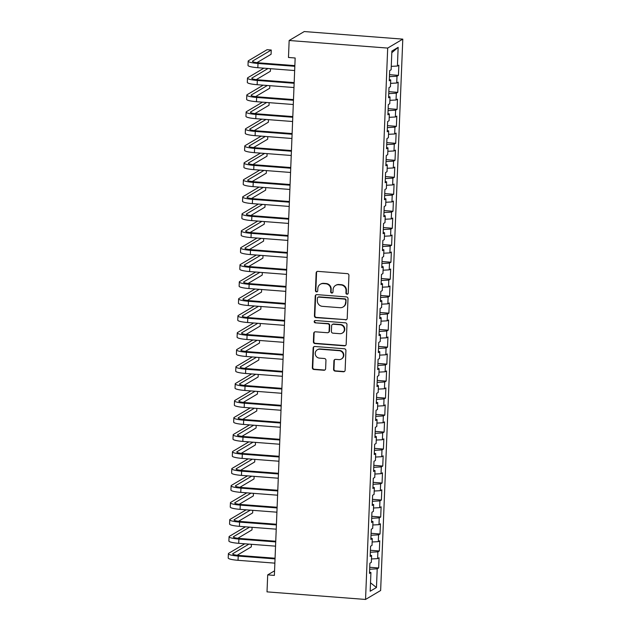 <?xml version="1.0" encoding="UTF-8"?>
<svg xmlns="http://www.w3.org/2000/svg" width="631" height="631" viewBox="0 0 631 631"><rect width="100%" height="100%" fill="white"/><g stroke="black" fill="none" stroke-linecap="round" stroke-linejoin="round"><path stroke-width="0.95" d="M347.026 294.227A1.183 1.136 -120.7 0 0 348.225 293.147L348.935 275.431A1.688 1.625 -120.7 0 0 347.365 273.641L317.858 271.369A1.688 1.625 -120.7 0 0 316.147 272.907L315.437 290.623A1.183 1.136 -120.7 0 0 317.188 291.727A1.183 1.136 -120.7 0 0 317.732 290.804L317.827 288.509A5.403 5.198 -120.7 0 1 323.285 283.579L325.746 283.769A5.403 5.198 -120.7 0 1 330.778 289.503L330.683 291.798A1.183 1.136 -120.7 0 0 332.434 292.902A1.183 1.136 -120.7 0 0 332.979 291.972L333.073 289.684A5.403 5.198 -120.7 0 1 338.531 284.747L340.992 284.936A5.403 5.198 -120.7 0 1 346.025 290.678L345.93 292.973A1.183 1.136 -120.7 0 0 347.026 294.227M335.558 285.433L335.968 285.196A5.403 5.198 -120.7 0 1 338.942 284.51L341.395 284.699A5.403 5.198 -120.7 0 1 346.427 290.434L346.34 292.729A1.183 1.136 -120.7 0 0 347.87 293.936M317.141 271.48A1.688 1.625 -120.7 0 0 316.557 272.671L315.847 290.386A1.183 1.136 -120.7 0 0 317.377 291.585M320.311 284.265L320.722 284.021A5.403 5.198 -120.7 0 1 323.695 283.335L326.148 283.524A5.403 5.198 -120.7 0 1 331.18 289.266L331.094 291.554A1.183 1.136 -120.7 0 0 332.624 292.76M333.57 369.332A1.688 1.625 -120.7 0 0 335.14 371.123L343.422 371.762A1.688 1.625 -120.7 0 0 345.125 370.216L345.922 350.544A1.688 1.625 -120.7 0 0 344.345 348.754L314.837 346.482A1.688 1.625 -120.7 0 0 313.134 348.02L312.345 367.699A1.688 1.625 -120.7 0 0 313.915 369.49L323.916 370.263A1.688 1.625 -120.7 0 0 325.62 368.717L325.959 360.301A1.688 1.625 -120.7 0 0 324.389 358.503L319.428 358.124A4.52 4.346 -120.7 0 1 317.306 349.779A4.52 4.346 -120.7 0 1 319.783 349.203L339.21 350.694A4.52 4.346 -120.7 0 1 341.339 359.047A4.52 4.346 -120.7 0 1 338.855 359.615L335.613 359.37A1.688 1.625 -120.7 0 0 333.909 360.908L333.57 369.332L333.98 369.088A1.688 1.625 -120.7 0 0 335.55 370.878L343.832 371.517A1.688 1.625 -120.7 0 0 344.542 371.407M274.375 575.401L295.158 57.997L288.477 57.484L289.156 40.494L387.694 48.074L365.546 599.45L267.016 591.87L267.694 574.888L274.375 575.401M345.504 319.909A1.688 1.625 -120.7 0 0 347.208 318.363L348.004 298.692A1.688 1.625 -120.7 0 0 346.427 296.901L316.92 294.63A1.688 1.625 -120.7 0 0 315.216 296.168L314.427 315.847A1.688 1.625 -120.7 0 0 315.997 317.638L345.914 319.665A1.688 1.625 -120.7 0 0 346.624 319.554M346.963 324.618L346.167 344.289A1.688 1.625 -120.7 0 1 344.463 345.835L314.956 343.564A1.688 1.625 -120.7 0 1 313.386 341.773L313.725 333.349A1.688 1.625 -120.7 0 1 315.429 331.811L327.394 332.726A1.688 1.625 -120.7 0 0 329.098 331.188L329.327 325.604A1.688 1.625 -120.7 0 0 327.757 323.813L315.295 322.851A1.183 1.136 -120.7 0 1 314.735 320.666A1.183 1.136 -120.7 0 1 315.39 320.516L345.386 322.827A1.688 1.625 -120.7 0 1 346.963 324.618M387.694 48.074L402.791 39.13L380.643 590.506L365.546 599.45M389.508 74.679L398.445 75.365L398.855 65.174L397.404 66.034L398.153 47.349L391.875 51.072L391.125 69.757L389.674 70.617L389.264 80.807L390.715 79.948L390.439 86.739L388.996 87.599L388.586 97.789L390.029 96.937L389.761 103.729L388.31 104.588L387.899 114.779L389.351 113.919L389.075 120.71L387.631 121.57L387.221 131.761L388.664 130.909L388.396 137.7L386.945 138.56L386.535 148.75L387.986 147.891L387.71 154.69L386.267 155.541L385.856 165.74L387.3 164.88L387.032 171.671L385.58 172.531L385.17 182.722L386.622 181.862L386.346 188.661L384.902 189.521L384.492 199.711L385.935 198.852L385.667 205.643L384.216 206.503L383.806 216.693L385.257 215.834L384.981 222.633L383.538 223.492L383.127 233.683L384.571 232.823L384.303 239.614L382.851 240.474L382.441 250.665L383.893 249.813L383.616 256.604L382.173 257.464L381.763 267.654L383.206 266.795L382.938 273.594L381.487 274.446L381.077 284.644L382.528 283.784L382.252 290.575L380.808 291.435L380.398 301.626L381.842 300.766L381.574 307.565L380.122 308.425L379.712 318.616L381.163 317.756L380.887 324.547L379.444 325.407L379.034 335.597L380.477 334.738L380.209 341.537L378.758 342.396L378.348 352.587L379.799 351.727L379.523 358.518L378.079 359.378L377.669 369.569L379.113 368.717L378.845 375.508L377.393 376.368L376.983 386.558L378.434 385.699L378.158 392.498L376.715 393.35L376.305 403.54L377.748 402.688L377.48 409.48L376.029 410.339L375.619 420.53L377.07 419.67L376.794 426.469L375.35 427.321L374.94 437.52L376.384 436.66L376.115 443.451L374.664 444.311L374.254 454.501L375.705 453.642L375.429 460.441L373.986 461.3L373.576 471.491L375.019 470.631L374.751 477.422L373.3 478.282L372.889 488.473L374.341 487.613L374.065 494.412L372.621 495.272L372.211 505.463L373.655 504.603L373.386 511.394L371.935 512.254L371.525 522.444L372.976 521.592L372.7 528.384L371.257 529.243L370.847 539.434L372.29 538.574L372.022 545.373L370.571 546.225L370.16 556.424L371.612 555.564L371.336 562.355L369.892 563.215L369.482 573.405L370.925 572.546L369.529 572.136M398.445 75.365L396.994 76.225L396.725 83.016L390.573 83.355M388.83 91.661L397.759 92.347L398.169 82.156L396.725 83.016M397.759 92.347L396.315 93.207L396.039 100.006L389.895 100.337M388.144 108.65L397.08 109.337L397.491 99.146L396.039 100.006M397.08 109.337L395.629 110.196L395.361 116.987L389.209 117.327M387.466 125.64L396.394 126.326L396.804 116.128L395.361 116.987M396.394 126.326L394.951 127.178L394.675 133.977L388.53 134.308M386.779 142.622L395.716 143.308L396.126 133.117L394.675 133.977M395.716 143.308L394.265 144.168L393.996 150.959L387.852 151.298M386.101 159.611L395.03 160.298L395.44 150.107L393.996 150.959M395.03 160.298L393.586 161.157L393.31 167.949L387.166 168.288M385.415 176.593L394.351 177.279L394.761 167.089L393.31 167.949M394.351 177.279L392.9 178.139L392.632 184.938L386.487 185.269M384.736 193.583L393.665 194.269L394.075 184.078L392.632 184.938M393.665 194.269L392.222 195.129L391.946 201.92L385.801 202.259M384.05 210.565L392.987 211.251L393.397 201.06L391.946 201.92M392.987 211.251L391.535 212.111L391.267 218.91L385.123 219.241M383.372 227.554L392.308 228.241L392.711 218.05L391.267 218.91M392.308 228.241L390.857 229.1L390.581 235.891L384.437 236.231M382.686 244.536L391.622 245.23L392.032 235.032L390.581 235.891M391.622 245.23L390.171 246.082L389.903 252.881L383.758 253.212M382.007 261.526L390.944 262.212L391.346 252.021L389.903 252.881M390.944 262.212L389.493 263.072L389.217 269.863L383.072 270.202M381.321 278.516L390.258 279.202L390.668 269.011L389.217 269.863M390.258 279.202L388.806 280.061L388.538 286.853L382.394 287.184M380.643 295.497L389.579 296.184L389.982 285.993L388.538 286.853M389.579 296.184L388.128 297.043L387.852 303.842L381.708 304.174M379.957 312.487L388.893 313.173L389.303 302.983L387.852 303.842M388.893 313.173L387.442 314.033L387.174 320.824L381.029 321.163M379.278 329.469L388.215 330.155L388.617 319.964L387.174 320.824M388.215 330.155L386.764 331.015L386.487 337.814L380.343 338.145M378.592 346.458L387.529 347.145L387.939 336.954L386.487 337.814M387.529 347.145L386.077 348.004L385.809 354.796L379.665 355.135M377.914 363.44L386.85 364.134L387.253 353.936L385.809 354.796M386.85 364.134L385.399 364.986L385.123 371.785L378.979 372.116M377.228 380.43L386.164 381.116L386.574 370.925L385.123 371.785M386.164 381.116L384.713 381.976L384.445 388.767L378.3 389.106M376.549 397.42L385.486 398.106L385.888 387.915L384.445 388.767M385.486 398.106L384.034 398.958L383.758 405.757L377.614 406.088M375.871 414.401L384.8 415.088L385.21 404.897L383.758 405.757M384.8 415.088L383.348 415.947L383.08 422.738L376.936 423.078M375.185 431.391L384.121 432.077L384.524 421.887L383.08 422.738M384.121 432.077L382.67 432.937L382.394 439.728L376.25 440.067M374.506 448.373L383.435 449.059L383.845 438.868L382.394 439.728M383.435 449.059L381.984 449.919L381.716 456.718L375.571 457.049M373.82 465.362L382.757 466.049L383.159 455.858L381.716 456.718M382.757 466.049L381.305 466.908L381.029 473.7L374.885 474.039M373.142 482.344L382.07 483.03L382.481 472.84L381.029 473.7M382.07 483.03L380.619 483.89L380.351 490.689L374.207 491.021M372.456 499.334L381.392 500.02L381.794 489.83L380.351 490.689M381.392 500.02L379.941 500.88L379.665 507.671L373.52 508.01M371.777 516.316L380.706 517.01L381.116 506.811L379.665 507.671M380.706 517.01L379.255 517.862L378.986 524.661L372.842 524.992M371.091 533.305L380.028 533.992L380.43 523.801L378.986 524.661M380.028 533.992L378.576 534.851L378.3 541.643L372.156 541.982M370.413 550.295L379.341 550.981L379.752 540.791L378.3 541.643M379.341 550.981L377.89 551.841L377.622 558.632L371.478 558.963M369.727 567.277L378.663 567.963L379.065 557.772L377.622 558.632M378.663 567.963L377.212 568.823L376.462 587.508L370.176 591.231L370.925 572.546M371.612 555.564L370.216 555.154M377.212 568.823L369.648 569.233M376.462 587.508L370.515 582.823M372.29 538.574L370.894 538.164M377.89 551.841L370.334 552.251M372.976 521.592L371.58 521.182M378.576 534.851L371.012 535.262M373.655 504.603L372.258 504.193M379.255 517.862L371.698 518.28M374.341 487.613L372.945 487.203M379.941 500.88L372.377 501.29M375.019 470.631L373.623 470.221M380.619 483.89L373.063 484.308M375.705 453.642L374.309 453.232M381.305 466.908L373.741 467.319M376.384 436.66L374.988 436.25M381.984 449.919L374.428 450.329M377.07 419.67L375.674 419.26M382.67 432.937L375.106 433.347M377.748 402.688L376.352 402.278M383.348 415.947L375.792 416.357M378.434 385.699L377.038 385.289M384.034 398.958L376.47 399.376M379.113 368.717L377.717 368.307M384.713 381.976L377.157 382.386M379.799 351.727L378.403 351.317M385.399 364.986L377.835 365.404M380.477 334.738L379.081 334.327M386.077 348.004L378.521 348.415M381.163 317.756L379.767 317.346M386.764 331.015L379.199 331.433M381.842 300.766L380.446 300.356M387.442 314.033L379.886 314.443M382.528 283.784L381.132 283.374M388.128 297.043L380.564 297.453M383.206 266.795L381.81 266.385M388.806 280.061L381.25 280.472M383.893 249.813L382.496 249.403M389.493 263.072L381.929 263.482M384.571 232.823L383.175 232.413M390.171 246.082L382.607 246.5M385.257 215.834L383.861 215.423M390.857 229.1L383.293 229.51M385.935 198.852L384.539 198.442M391.535 212.111L383.971 212.529M386.622 181.862L385.225 181.452M392.222 195.129L384.658 195.539M387.3 164.88L385.904 164.47M392.9 178.139L385.336 178.549M387.986 147.891L386.59 147.48M393.586 161.157L386.022 161.568M388.664 130.909L387.268 130.499M394.265 144.168L386.7 144.578M389.351 113.919L387.955 113.509M394.951 127.178L387.387 127.596M390.029 96.937L388.633 96.527M395.629 110.196L388.065 110.606M390.715 79.948L389.319 79.538M396.315 93.207L388.751 93.625M396.994 76.225L389.43 76.635M274.556 570.818L267.694 574.888M289.156 40.494L304.252 31.55L402.791 39.13M398.153 47.349L391.812 52.704M397.404 66.034L391.259 66.365M316.21 294.74A1.688 1.625 -120.7 0 0 315.626 295.931L314.83 315.603A1.688 1.625 -120.7 0 0 316.407 317.393L345.914 319.665M345.63 300.348A1.183 1.136 -120.7 0 0 344.534 299.094L318.631 297.098A1.183 1.136 -120.7 0 0 317.44 298.179L317.338 300.601A5.403 5.198 -120.7 0 0 322.37 306.335L340.077 307.699A5.403 5.198 -120.7 0 0 345.536 302.77L346.04 300.104A1.183 1.136 -120.7 0 0 344.936 298.849L344.534 299.094M317.985 297.248L318.387 297.012A1.183 1.136 -120.7 0 1 319.041 296.862L344.936 298.849M343.043 307.013L343.453 306.769A5.403 5.198 -120.7 0 0 345.946 302.525L345.536 302.77M346.04 300.104L345.946 302.525M314.711 331.922A1.688 1.625 -120.7 0 0 314.128 333.105L313.788 341.529A1.688 1.625 -120.7 0 0 315.366 343.319L344.873 345.591A1.688 1.625 -120.7 0 0 345.583 345.48M328.325 332.513L328.727 332.277A1.688 1.625 -120.7 0 0 329.508 330.944L329.737 325.359A1.688 1.625 -120.7 0 0 328.159 323.569L315.295 322.851M314.956 320.572A1.183 1.136 -120.7 0 0 315.705 322.607M339.809 333.689A4.52 4.346 -120.7 0 0 344.234 328.246A4.52 4.346 -120.7 0 0 340.172 324.768L333.326 324.239A1.688 1.625 -120.7 0 0 331.622 325.777L331.393 331.362A1.688 1.625 -120.7 0 0 332.971 333.16L339.809 333.689M342.294 333.113L342.704 332.868A4.52 4.346 -120.7 0 0 340.582 324.523L340.172 324.768M332.395 324.452L332.805 324.208A1.688 1.625 -120.7 0 1 333.736 323.995L340.582 324.523M334.903 359.481A1.688 1.625 -120.7 0 0 334.32 360.672L333.98 369.088M341.339 359.047L341.742 358.802A4.52 4.346 -120.7 0 0 339.62 350.457L339.21 350.694M317.306 349.779L317.709 349.535A4.52 4.346 -120.7 0 1 320.193 348.959L339.62 350.457M314.128 346.593A1.688 1.625 -120.7 0 0 313.544 347.784L312.747 367.455A1.688 1.625 -120.7 0 0 314.325 369.245L324.326 370.018A1.688 1.625 -120.7 0 0 325.036 369.908M256.927 62.658L271.085 54.266L271.251 50.023L267.079 49.699L248.535 60.694A12.904 1.988 2.3 0 0 248.164 61.136A12.904 1.988 2.3 0 0 258 63.471L294.819 66.302M248.164 61.136L247.999 65.379A12.904 1.988 2.3 0 0 257.834 67.714L294.653 70.546M294.851 65.616L259.025 62.863A8.605 1.325 -177.7 0 1 252.463 61.31A8.605 1.325 -177.7 0 1 252.708 61.01L271.251 50.023M263.876 68.18L247.857 77.676A12.904 1.988 2.3 0 0 247.486 78.126A12.904 1.988 2.3 0 0 257.322 80.453L294.141 83.284M247.486 78.126L247.313 82.369A12.904 1.988 2.3 0 0 257.148 84.704L293.967 87.535M294.164 82.606L258.339 79.853A8.605 1.325 -177.7 0 1 251.785 78.291A8.605 1.325 -177.7 0 1 252.029 77.999L268.049 68.503M256.249 79.64L270.399 71.256L270.502 68.692M263.19 85.169L247.171 94.666A12.904 1.988 2.3 0 0 246.8 95.107A12.904 1.988 2.3 0 0 256.636 97.442L293.454 100.274M246.8 95.107L246.634 99.359A12.904 1.988 2.3 0 0 256.47 101.686L293.289 104.517M293.486 99.588L257.661 96.835A8.605 1.325 -177.7 0 1 251.099 95.281A8.605 1.325 -177.7 0 1 251.343 94.981L267.37 85.485M255.563 96.63L269.721 88.237L269.823 85.674M262.512 102.151L246.492 111.648A12.904 1.988 2.3 0 0 246.122 112.097A12.904 1.988 2.3 0 0 255.957 114.424L292.776 117.256M246.122 112.097L245.948 116.341A12.904 1.988 2.3 0 0 255.784 118.675L292.603 121.507M292.8 116.577L256.975 113.825A8.605 1.325 -177.7 0 1 250.42 112.271A8.605 1.325 -177.7 0 1 250.665 111.971L266.684 102.474M254.885 113.612L269.035 105.227L269.137 102.664M261.826 119.141L245.806 128.637A12.904 1.988 2.3 0 0 245.435 129.079A12.904 1.988 2.3 0 0 255.271 131.414L292.09 134.245M245.435 129.079L245.27 133.33A12.904 1.988 2.3 0 0 255.105 135.657L291.924 138.489M292.121 133.567L256.296 130.806A8.605 1.325 -177.7 0 1 249.734 129.252A8.605 1.325 -177.7 0 1 249.979 128.953L266.006 119.456M254.198 130.601L268.356 122.209L268.459 119.645M261.147 136.122L245.128 145.619A12.904 1.988 2.3 0 0 244.757 146.069A12.904 1.988 2.3 0 0 254.593 148.395L291.412 151.227M244.757 146.069L244.583 150.312A12.904 1.988 2.3 0 0 254.419 152.647L291.238 155.478M291.435 150.549L255.61 147.796A8.605 1.325 -177.7 0 1 249.056 146.242A8.605 1.325 -177.7 0 1 249.3 145.942L265.32 136.446M253.52 147.583L267.67 139.199L267.773 136.635M260.461 153.112L244.442 162.609A12.904 1.988 2.3 0 0 244.071 163.05A12.904 1.988 2.3 0 0 253.907 165.385L290.725 168.217M244.071 163.05L243.905 167.302A12.904 1.988 2.3 0 0 253.741 169.629L290.56 172.46M290.757 167.538L254.932 164.778A8.605 1.325 -177.7 0 1 248.369 163.224A8.605 1.325 -177.7 0 1 248.614 162.932L264.641 153.428M252.834 164.573L266.992 156.188L267.094 153.617M259.783 170.094L243.763 179.59A12.904 1.988 2.3 0 0 243.392 180.04A12.904 1.988 2.3 0 0 253.228 182.375L290.047 185.206M243.392 180.04L243.219 184.284A12.904 1.988 2.3 0 0 253.055 186.618L289.874 189.45M290.071 184.52L254.246 181.767A8.605 1.325 -177.7 0 1 247.691 180.214A8.605 1.325 -177.7 0 1 247.936 179.914L263.955 170.417M252.155 181.562L266.306 173.17L266.408 170.607M259.096 187.084L243.077 196.58A12.904 1.988 2.3 0 0 242.706 197.03A12.904 1.988 2.3 0 0 252.542 199.357L289.361 202.188M242.706 197.03L242.541 201.273A12.904 1.988 2.3 0 0 252.376 203.608L289.195 206.44M289.392 201.51L253.567 198.749A8.605 1.325 -177.7 0 1 247.005 197.195A8.605 1.325 -177.7 0 1 247.257 196.904L263.277 187.407M251.469 198.544L265.627 190.16L265.73 187.596M258.418 204.065L242.399 213.57A12.904 1.988 2.3 0 0 242.028 214.012A12.904 1.988 2.3 0 0 251.864 216.346L288.683 219.178M242.028 214.012L241.854 218.255A12.904 1.988 2.3 0 0 251.69 220.59L288.509 223.421M288.706 218.492L252.881 215.739A8.605 1.325 -177.7 0 1 246.327 214.185A8.605 1.325 -177.7 0 1 246.571 213.885L262.591 204.389M250.791 215.534L264.941 207.142L265.044 204.578M257.732 221.055L241.712 230.552A12.904 1.988 2.3 0 0 241.35 231.001A12.904 1.988 2.3 0 0 251.177 233.328L287.996 236.16M241.35 231.001L241.176 235.245A12.904 1.988 2.3 0 0 251.012 237.579L287.831 240.411M288.028 235.481L252.203 232.729A8.605 1.325 -177.7 0 1 245.64 231.175A8.605 1.325 -177.7 0 1 245.893 230.875L261.912 221.378M250.113 232.516L264.263 224.131L264.365 221.568M257.054 238.045L241.034 247.541A12.904 1.988 2.3 0 0 240.663 247.983A12.904 1.988 2.3 0 0 250.499 250.318L287.318 253.149M240.663 247.983L240.49 252.234A12.904 1.988 2.3 0 0 250.326 254.561L287.144 257.393M287.342 252.471L251.517 249.71A8.605 1.325 -177.7 0 1 244.962 248.157A8.605 1.325 -177.7 0 1 245.207 247.857L261.226 238.36M249.426 249.505L263.577 241.113L263.679 238.55M256.375 255.027L240.348 264.523A12.904 1.988 2.3 0 0 239.985 264.973A12.904 1.988 2.3 0 0 249.813 267.299L286.632 270.131M239.985 264.973L239.812 269.216A12.904 1.988 2.3 0 0 249.647 271.551L286.466 274.382M286.663 269.453L250.838 266.7A8.605 1.325 -177.7 0 1 244.276 265.146A8.605 1.325 -177.7 0 1 244.528 264.846L260.548 255.35M248.748 266.487L262.898 258.103L263.001 255.539M255.689 272.016L239.67 281.513A12.904 1.988 2.3 0 0 239.299 281.954A12.904 1.988 2.3 0 0 249.135 284.289L285.953 287.121M239.299 281.954L239.125 286.206A12.904 1.988 2.3 0 0 248.961 288.533L285.78 291.364M285.977 286.442L250.152 283.682A8.605 1.325 -177.7 0 1 243.598 282.128A8.605 1.325 -177.7 0 1 243.842 281.836L259.862 272.332M248.062 283.477L262.212 275.084L262.315 272.521M255.011 288.998L238.983 298.495A12.904 1.988 2.3 0 0 238.621 298.944A12.904 1.988 2.3 0 0 248.448 301.271L285.267 304.11M238.621 298.944L238.447 303.188A12.904 1.988 2.3 0 0 248.283 305.522L285.102 308.354M285.299 303.424L249.474 300.671A8.605 1.325 -177.7 0 1 242.911 299.118A8.605 1.325 -177.7 0 1 243.164 298.818L259.183 289.321M247.384 300.466L261.534 292.074L261.636 289.511M254.325 305.988L238.305 315.484A12.904 1.988 2.3 0 0 237.934 315.926A12.904 1.988 2.3 0 0 247.77 318.261L284.589 321.092M237.934 315.926L237.761 320.177A12.904 1.988 2.3 0 0 247.597 322.504L284.415 325.344M284.613 320.414L248.788 317.653A8.605 1.325 -177.7 0 1 242.233 316.099A8.605 1.325 -177.7 0 1 242.478 315.808L258.497 306.311M246.697 317.448L260.848 309.064L260.95 306.492M253.646 322.969L237.619 332.474A12.904 1.988 2.3 0 0 237.256 332.916A12.904 1.988 2.3 0 0 247.084 335.25L283.903 338.082M237.256 332.916L237.082 337.159A12.904 1.988 2.3 0 0 246.918 339.494L283.737 342.325M283.934 337.396L248.109 334.643A8.605 1.325 -177.7 0 1 241.547 333.089A8.605 1.325 -177.7 0 1 241.799 332.789L257.819 323.293M246.019 334.438L260.169 326.046L260.272 323.482M252.96 339.959L236.94 349.456A12.904 1.988 2.3 0 0 236.57 349.905A12.904 1.988 2.3 0 0 246.405 352.232L283.224 355.064M236.57 349.905L236.396 354.149A12.904 1.988 2.3 0 0 246.232 356.483L283.051 359.315M283.248 354.385L247.423 351.633A8.605 1.325 -177.7 0 1 240.868 350.071A8.605 1.325 -177.7 0 1 241.113 349.779L257.132 340.283M245.333 351.42L259.483 343.035L259.586 340.472M252.282 356.949L236.254 366.445A12.904 1.988 2.3 0 0 235.891 366.887A12.904 1.988 2.3 0 0 245.719 369.222L282.538 372.053M235.891 366.887L235.718 371.138A12.904 1.988 2.3 0 0 245.554 373.465L282.373 376.297M282.57 371.367L246.745 368.614A8.605 1.325 -177.7 0 1 240.182 367.061A8.605 1.325 -177.7 0 1 240.435 366.761L256.454 357.264M244.654 368.409L258.805 360.017L258.907 357.454M251.595 373.931L235.576 383.427A12.904 1.988 2.3 0 0 235.205 383.877A12.904 1.988 2.3 0 0 245.041 386.204L281.86 389.035M235.205 383.877L235.032 388.12A12.904 1.988 2.3 0 0 244.867 390.455L281.686 393.287M281.883 388.357L246.058 385.604A8.605 1.325 -177.7 0 1 239.504 384.05A8.605 1.325 -177.7 0 1 239.748 383.751L255.768 374.254M243.968 385.391L258.118 377.007L258.221 374.443M250.917 390.92L234.89 400.417A12.904 1.988 2.3 0 0 234.527 400.859A12.904 1.988 2.3 0 0 244.355 403.193L281.174 406.025M234.527 400.859L234.353 405.11A12.904 1.988 2.3 0 0 244.189 407.437L281.008 410.268M281.205 405.347L245.38 402.586A8.605 1.325 -177.7 0 1 238.818 401.032A8.605 1.325 -177.7 0 1 239.07 400.732L255.09 391.236M243.29 402.381L257.44 393.989L257.543 391.425M250.231 407.902L234.211 417.399A12.904 1.988 2.3 0 0 233.841 417.848A12.904 1.988 2.3 0 0 243.676 420.175L280.495 423.015M233.841 417.848L233.667 422.092A12.904 1.988 2.3 0 0 243.503 424.426L280.322 427.258M280.519 422.328L244.694 419.576A8.605 1.325 -177.7 0 1 238.139 418.022A8.605 1.325 -177.7 0 1 238.384 417.722L254.403 408.225M242.604 419.37L256.754 410.978L256.856 408.415M249.553 424.892L233.525 434.388A12.904 1.988 2.3 0 0 233.162 434.83A12.904 1.988 2.3 0 0 242.99 437.165L279.809 439.996M233.162 434.83L232.989 439.081A12.904 1.988 2.3 0 0 242.825 441.408L279.643 444.24M279.841 439.318L244.016 436.557A8.605 1.325 -177.7 0 1 237.453 435.004A8.605 1.325 -177.7 0 1 237.706 434.712L253.725 425.207M241.925 436.352L256.076 427.968L256.178 425.397M248.866 441.874L232.847 451.37A12.904 1.988 2.3 0 0 232.476 451.82A12.904 1.988 2.3 0 0 242.312 454.154L279.131 456.986M232.476 451.82L232.303 456.063A12.904 1.988 2.3 0 0 242.138 458.398L278.957 461.229M279.154 456.3L243.329 453.547A8.605 1.325 -177.7 0 1 236.775 451.993A8.605 1.325 -177.7 0 1 237.019 451.693L253.039 442.197M241.239 453.342L255.389 444.95L255.492 442.386M248.188 458.863L232.161 468.36A12.904 1.988 2.3 0 0 231.798 468.809A12.904 1.988 2.3 0 0 241.626 471.136L278.445 473.968M231.798 468.809L231.624 473.053A12.904 1.988 2.3 0 0 241.46 475.388L278.279 478.219M278.476 473.289L242.651 470.529A8.605 1.325 -177.7 0 1 236.089 468.975A8.605 1.325 -177.7 0 1 236.341 468.683L252.361 459.187M240.561 470.324L254.711 461.939L254.814 459.376M247.502 475.845L231.482 485.349A12.904 1.988 2.3 0 0 231.112 485.791A12.904 1.988 2.3 0 0 240.947 488.126L277.766 490.957M231.112 485.791L230.938 490.035A12.904 1.988 2.3 0 0 240.774 492.369L277.593 495.201M277.79 490.271L241.965 487.518A8.605 1.325 -177.7 0 1 235.41 485.965A8.605 1.325 -177.7 0 1 235.655 485.665L251.674 476.168M239.875 487.313L254.025 478.921L254.127 476.358M246.824 492.835L230.796 502.331A12.904 1.988 2.3 0 0 230.433 502.781A12.904 1.988 2.3 0 0 240.261 505.108L277.08 507.939M230.433 502.781L230.26 507.024A12.904 1.988 2.3 0 0 240.095 509.359L276.914 512.191M277.112 507.261L241.287 504.508A8.605 1.325 -177.7 0 1 234.724 502.954A8.605 1.325 -177.7 0 1 234.977 502.655L250.996 493.158M239.196 504.295L253.346 495.911L253.449 493.347M246.137 509.824L230.118 519.321A12.904 1.988 2.3 0 0 229.747 519.763A12.904 1.988 2.3 0 0 239.583 522.097L276.402 524.929M229.747 519.763L229.574 524.014A12.904 1.988 2.3 0 0 239.409 526.341L276.228 529.172M276.425 524.251L240.6 521.49A8.605 1.325 -177.7 0 1 234.046 519.936A8.605 1.325 -177.7 0 1 234.29 519.636L250.31 510.14M238.51 521.285L252.66 512.893L252.763 510.329M245.459 526.806L229.432 536.303A12.904 1.988 2.3 0 0 229.069 536.752A12.904 1.988 2.3 0 0 238.897 539.079L275.715 541.911M229.069 536.752L228.895 540.996A12.904 1.988 2.3 0 0 238.731 543.33L275.55 546.162M275.747 541.232L239.922 538.48A8.605 1.325 -177.7 0 1 233.36 536.926A8.605 1.325 -177.7 0 1 233.612 536.626L249.631 527.13M237.832 538.267L251.982 529.882L252.084 527.319M244.773 543.796L228.753 553.292A12.904 1.988 2.3 0 0 228.383 553.734A12.904 1.988 2.3 0 0 238.218 556.069L275.037 558.9M228.383 553.734L228.209 557.985A12.904 1.988 2.3 0 0 238.045 560.312L274.864 563.144M275.061 558.222L239.236 555.461A8.605 1.325 -177.7 0 1 232.681 553.908A8.605 1.325 -177.7 0 1 232.926 553.616L248.945 544.111M237.146 555.256L251.296 546.864L251.398 544.301M346.427 290.434L346.025 290.678M341.395 284.699L340.992 284.936M338.942 284.51L338.531 284.747M331.094 291.554L330.683 291.798M331.18 289.266L330.778 289.503M326.148 283.524L325.746 283.769M323.695 283.335L323.285 283.579M315.847 290.386L315.437 290.623M316.557 272.671L316.147 272.907M346.34 292.729L345.93 292.973M316.407 317.393L315.997 317.638M314.83 315.603L314.427 315.847M315.626 295.931L315.216 296.168M319.041 296.862L318.631 297.098M344.873 345.591L344.463 345.835M315.366 343.319L314.956 343.564M313.788 341.529L313.386 341.773M314.128 333.105L313.725 333.349M329.508 330.944L329.098 331.188M329.737 325.359L329.327 325.604M328.159 323.569L327.757 323.813M333.736 323.995L333.326 324.239M334.32 360.672L333.909 360.908M320.193 348.959L319.783 349.203M324.326 370.018L323.916 370.263M314.325 369.245L313.915 369.49M312.747 367.455L312.345 367.699M313.544 347.784L313.134 348.02M343.832 371.517L343.422 371.762M335.55 370.878L335.14 371.123M258 63.471L257.834 67.714M252.708 61.01L252.684 61.625M257.322 80.453L257.148 84.704M252.029 77.999L252.006 78.607M256.636 97.442L256.47 101.686M251.343 94.981L251.319 95.596M255.957 114.424L255.784 118.675M250.665 111.971L250.641 112.586M255.271 131.414L255.105 135.657M249.979 128.953L249.955 129.568M254.593 148.395L254.419 152.647M249.3 145.942L249.277 146.558M253.907 165.385L253.741 169.629M248.614 162.932L248.59 163.539M253.228 182.375L253.055 186.618M247.936 179.914L247.912 180.529M252.542 199.357L252.376 203.608M247.257 196.904L247.226 197.511M251.864 216.346L251.69 220.59M246.571 213.885L246.547 214.501M251.177 233.328L251.012 237.579M245.893 230.875L245.861 231.49M250.499 250.318L250.326 254.561M245.207 247.857L245.183 248.472M249.813 267.299L249.647 271.551M244.528 264.846L244.497 265.462M249.135 284.289L248.961 288.533M243.842 281.836L243.818 282.443M248.448 301.271L248.283 305.522M243.164 298.818L243.132 299.433M247.77 318.261L247.597 322.504M242.478 315.808L242.454 316.415M247.084 335.25L246.918 339.494M241.799 332.789L241.768 333.405M246.405 352.232L246.232 356.483M241.113 349.779L241.089 350.394M245.719 369.222L245.554 373.465M240.435 366.761L240.403 367.376M245.041 386.204L244.867 390.455M239.748 383.751L239.725 384.366M244.355 403.193L244.189 407.437M239.07 400.732L239.039 401.348M243.676 420.175L243.503 424.426M238.384 417.722L238.36 418.337M242.99 437.165L242.825 441.408M237.706 434.712L237.674 435.319M242.312 454.154L242.138 458.398M237.019 451.693L236.996 452.309M241.626 471.136L241.46 475.388M236.341 468.683L236.31 469.29M240.947 488.126L240.774 492.369M235.655 485.665L235.631 486.28M240.261 505.108L240.095 509.359M234.977 502.655L234.945 503.27M239.583 522.097L239.409 526.341M234.29 519.636L234.267 520.252M238.897 539.079L238.731 543.33M233.612 536.626L233.58 537.241M238.218 556.069L238.045 560.312M232.926 553.616L232.902 554.223"/></g></svg>
